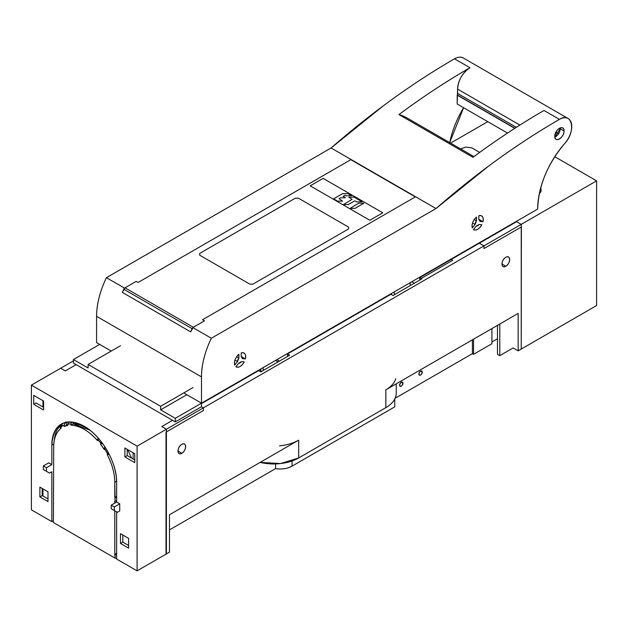<?xml version="1.0" encoding="UTF-8"?>
<svg xmlns="http://www.w3.org/2000/svg" width="628" height="628" viewBox="0 0 628 628"><rect width="100%" height="100%" fill="white"/><g stroke="black" fill="none" stroke-linecap="round" stroke-linejoin="round"><path stroke-width="0.94" d="M175.267 421.883L175.267 418.319L201.494 403.176L201.494 406.74L175.267 421.883L73.445 363.094L73.445 359.53L73.445 363.094L175.267 421.883L201.494 406.74L201.494 403.176L175.267 418.319L160.611 409.856L186.838 394.714L201.494 403.176L186.838 394.714L160.611 409.856L175.267 418.319L175.267 421.883M203.417 410.524L203.417 407.847L201.494 406.74L203.417 407.847L137.085 446.155L31.4 385.137L73.445 360.865L31.4 385.137L137.085 446.155L137.085 570.852L166.012 554.155L137.085 570.852L134.769 569.518L137.085 570.852L137.085 446.155L203.417 407.847L203.417 410.524L166.012 432.119L203.417 410.524M124.894 448.023L134.769 453.722L124.894 448.023L124.894 456.933L127.209 455.59L134.769 459.955L127.209 455.59L124.894 456.933L124.894 448.023M193.338 327.274L204.485 320.845L202.561 319.731L415.312 196.902L350.824 159.669L138.074 282.498L136.143 281.383L124.996 287.82L122.327 292.389L190.669 331.851L193.338 327.274A2.182 1.256 120 0 0 192.113 328.695A65.453 37.79 120 0 0 190.669 331.851L122.327 292.389A65.453 37.79 -60 0 1 123.763 289.233L192.113 328.695L123.763 289.233A2.182 1.256 -60 0 1 124.996 287.82L193.338 327.274M114.327 506.945L119.728 503.829L119.728 510.949L117.412 512.291L114.327 510.509L114.327 506.945L114.327 510.509L117.412 512.291L119.728 510.949L119.728 503.829L114.327 506.945L111.242 505.163L114.327 506.945M111.242 508.727L117.412 512.291L111.242 508.727L111.242 505.163L116.635 502.047L119.728 503.829L116.635 502.047L116.635 482.445C117.138 461.627 99.923 433.367 81.86 425.062C63.467 417.863 53.459 424.52 51.841 445.04A45.82 26.455 60 0 1 61.332 424.065A45.82 26.455 60 0 1 96.641 436.342A45.82 26.455 60 0 1 116.635 482.445L116.635 502.047L111.242 505.163L111.242 508.727L114.327 510.509L111.242 508.727M115.097 501.152L115.097 497.588L116.635 497.588L114.791 497.415L116.635 496.348L114.791 497.415L114.791 482.273A43.199 24.939 -120 0 0 107.38 454.97L108.024 452.066L107.38 453.542A43.638 25.191 -120 0 0 104.295 448.251L104.295 449.609A43.199 24.939 -120 0 0 100.668 444.389L100.668 443.07A43.638 25.191 -120 0 0 97.583 439.325L98.251 438.093L97.583 440.613A43.199 24.939 -120 0 0 70.893 425.203L73.209 423.861A43.199 24.939 60 0 1 89.812 430.109L73.209 423.861L70.893 425.203L70.893 423.916A43.638 25.191 -120 0 0 67.808 424.096L68.931 421.938L67.808 424.096L67.808 425.415A43.199 24.939 -120 0 0 64.182 426.451L64.182 425.085A43.638 25.191 -120 0 0 61.097 426.82L62.643 423.311L61.097 426.82L61.097 428.249A43.199 24.939 -120 0 0 53.694 446.995L53.388 522.535L115.097 558.159L115.097 554.595L116.635 554.595L114.791 554.422L116.635 553.354L114.791 554.422L114.791 510.776L114.791 554.422L115.097 558.159L116.635 558.159L115.097 558.159L53.388 522.535L53.694 446.995C53.78 438.352 56.245 432.095 61.097 428.249L61.097 426.82L64.182 425.085L65.728 421.89L64.182 425.085L64.182 426.451L66.497 425.117L64.182 426.451L67.808 425.415L67.808 424.096L70.893 423.916L71.914 422.032L70.893 423.916L70.893 425.203C79.795 425.627 88.689 430.761 97.583 440.613L97.583 439.325L100.668 443.07L101.32 441.814L100.668 444.389L102.474 443.344L100.668 444.389L104.295 449.609L104.939 446.908L104.295 448.251L107.38 453.542L107.38 454.97L109.052 454.005L107.38 454.97C112.239 464.422 114.704 473.528 114.791 482.273L116.62 481.213L114.791 482.273L115.097 501.152L116.635 501.152L115.097 501.152M114.791 503.114L114.791 500.979L114.791 503.114M122.813 535.001L122.813 542.129L120.498 543.463L120.498 533.667L128.599 538.345L128.599 548.142L120.498 543.463L122.813 542.129L128.599 545.465L122.813 542.129L122.813 535.001M134.769 462.632L124.894 456.933L134.769 462.632L134.769 453.722L134.769 462.632M73.209 422.197L73.209 423.861L73.209 422.197M66.497 422.197L66.497 425.117A43.199 24.939 60 0 1 67.808 424.622L66.497 425.117L66.497 422.197M181.822 444.373A5.456 3.148 -60 0 1 184.546 444.098A5.456 3.148 -60 0 1 185.386 448.47A5.456 3.148 -60 0 1 181.822 453.275L177.967 451.053L181.822 453.275A5.456 3.148 -60 0 1 179.098 453.549A5.456 3.148 -60 0 1 178.258 449.177A5.456 3.148 -60 0 1 181.822 444.373C176.806 447.05 176.861 456.399 181.822 453.275C186.838 450.598 186.783 441.249 181.822 444.373M127.641 449.609L131.597 458.126L127.641 449.609M133.12 459.013L133.12 452.772L133.12 459.013M127.209 449.358L127.209 455.59L127.209 449.358M99.671 344.387L73.445 359.53L99.671 344.387L111.242 351.068L99.671 344.387M88.101 367.992L73.445 359.53L88.101 367.992L88.101 364.428L160.611 406.292L160.611 409.856L160.611 406.292L88.101 364.428L120.498 345.722L88.101 364.428L88.101 367.992M33.716 395.381L43.591 401.08L43.591 409.99L33.716 404.291L36.032 402.948L43.591 407.313L36.032 402.948L33.716 404.291L43.591 409.99L43.591 401.08L33.716 395.381L33.716 404.291L33.716 395.381M48.756 462.852L43.356 465.968L43.356 469.532L49.526 473.096L51.841 471.761L51.841 521.64L53.388 520.753L51.841 521.64L33.716 511.176L51.841 521.64L51.841 471.761L49.526 473.096L43.356 469.532L49.526 473.096L43.356 469.532L43.356 465.968L46.441 467.75L46.441 471.314L46.441 467.75L43.356 465.968L48.756 462.852L51.841 464.634L46.441 467.75L51.841 464.634L48.756 462.852M47.987 491.803L47.987 501.599L39.886 496.921L39.886 487.124L47.987 491.803L39.886 487.124L39.886 496.921L42.202 495.586L39.886 496.921L47.987 501.599L47.987 491.803M42.202 488.458L42.202 495.586L47.987 498.93L42.202 495.586L42.202 488.458M193.008 387.586L160.611 406.292L193.008 387.586M57.588 428.932L62.525 423.445A45.82 26.455 -120 0 0 54.291 440.424L55.711 433.155M53.82 443.902L51.841 445.04L51.841 464.634L51.841 445.04L53.82 443.902M454.507 58.82L469.94 67.73A705.676 407.423 120 0 0 398.945 114.571L473.002 157.33A705.676 407.423 -60 0 1 543.989 110.481L559.422 119.391A705.676 407.423 120 0 0 488.427 166.232A705.676 407.423 120 0 0 435.997 208.551L331.089 147.98A705.676 407.423 -60 0 1 383.52 105.669A705.676 407.423 -60 0 1 454.507 58.82C430.722 72.558 407.062 88.171 383.52 105.669L331.089 147.98L106.43 277.686C99.962 291.133 96.681 304.015 96.586 316.331L96.586 342.605L111.242 351.068L96.586 342.605L96.586 316.331L201.494 376.894L201.494 403.176L183.753 392.932L201.494 403.176L201.494 376.894L96.586 316.331A65.453 37.79 -60 0 1 106.43 277.686L124.556 288.15L106.43 277.686L331.089 147.98L435.997 208.551L211.338 338.257A65.453 37.79 120 0 0 201.494 376.894C201.588 364.585 204.869 351.704 211.338 338.257L192.898 327.604L211.338 338.257L435.997 208.551L488.427 166.232C511.969 148.742 535.637 133.12 559.422 119.391L543.989 110.481C520.204 124.218 496.544 139.832 473.002 157.33L398.945 114.571C422.487 97.081 446.155 81.459 469.94 67.73C462.436 72.903 458.322 80.023 457.592 89.105L457.208 104.028L507.526 133.073L457.208 104.028L457.208 95.118L514.764 128.347L457.286 94.922L514.96 128.222L457.286 94.922A3.273 1.892 120 0 0 457.592 93.407L516.349 127.327L457.592 93.407L457.592 89.105A17.458 10.079 -60 0 1 469.94 67.73L454.507 58.82A17.458 10.079 -60 0 1 463.236 57.957L568.144 118.527A17.458 10.079 120 0 0 559.422 119.391C572.069 111.282 576.488 130.954 564.808 143.349A17.458 10.079 120 0 0 571.763 126.518A17.458 10.079 120 0 0 568.144 118.527M235.869 366.736L238.679 363.243A3.603 2.08 120 0 0 241.45 361.642L244.253 361.893A7.96 4.6 -60 0 1 236.081 366.87A7.96 4.6 -60 0 1 235.869 366.736C238.664 367.984 241.458 366.367 244.253 361.893L241.45 361.642L238.679 363.243L235.869 366.736M238.907 354.278L238.907 358.023L236.678 356.735L238.907 358.023A3.603 2.08 120 0 0 237.517 361.595L234.974 360.127L237.517 361.595L234.707 365.088A7.96 4.6 -60 0 1 238.907 354.278C235.359 357.693 233.961 361.296 234.707 365.088L237.517 361.595L238.907 358.023L238.907 354.278M241.223 356.688L241.223 352.944A7.96 4.6 -60 0 1 244.041 353.077A7.96 4.6 -60 0 1 245.689 356.72A7.96 4.6 -60 0 1 245.415 358.91L241.921 356.892L245.415 358.91L242.604 358.659A3.603 2.08 120 0 0 242.604 358.502A3.603 2.08 120 0 0 241.859 356.853A3.603 2.08 120 0 0 241.223 356.688L242.604 358.659L245.415 358.91C246.16 354.247 244.763 352.261 241.223 352.944L241.223 356.688M260.816 371.862L258.65 370.622L201.494 403.616L258.65 370.622L260.816 371.862L289.665 355.213L260.816 371.862M287.506 356.453L287.506 353.964L289.665 355.213L287.506 353.964L287.506 356.453M393.026 295.529L390.867 294.281L287.506 353.964L390.867 294.281L393.026 295.529L421.883 278.871L393.026 295.529M419.716 277.631L421.883 278.871L419.716 277.631L419.716 280.119L419.716 277.631L458.966 254.968L419.716 277.631M414.299 283.252L411.756 281.784L414.299 283.252M419.535 277.286L421.388 278.361L419.535 277.286M352.072 199.312L343.453 204.61L348.32 204.563L354.749 200.85L356.994 201.91L362.058 201.784L353.98 197.074L348.854 197.2L352.072 199.312M342.653 193.605L333.633 198.809L337.605 201.156L342.48 201.141L339.041 198.644L340.533 197.836L345.424 197.679L343.21 196.297L344.984 195.214L346.468 195.826L351.484 195.708L348.006 193.644L342.653 193.605M350.071 208.433L355.001 208.37L363.879 203.189L358.627 203.166L350.071 208.433M279.546 445.849A35.458 20.473 0 0 0 298.685 440.142L298.685 457.953A35.458 20.473 180 0 1 260.118 462.412L280.567 463.55L298.685 457.953L385.859 407.627L385.859 389.815A35.458 20.473 0 0 0 395.742 378.762M402.98 383.221L401.284 382.24L402.98 383.221A2.402 1.389 -60 0 1 401.936 385.639A2.402 1.389 -60 0 1 400.083 386.283A2.402 1.389 -60 0 1 399.589 385.184A2.402 1.389 -60 0 1 400.633 382.766A2.402 1.389 -60 0 1 402.485 382.122A2.402 1.389 -60 0 1 402.98 383.221C401.841 381.345 400.711 382.005 399.589 385.184C400.727 387.06 401.857 386.408 402.98 383.221M394.337 291.832L394.337 294.775L394.337 291.832M260.118 371.462L260.118 369.327L260.118 371.462M365.951 308.67L365.881 308.262L365.951 308.67M335.485 326.262L335.485 325.814L335.485 326.262M410.202 285.614L410.225 282.663L410.202 285.614M303.771 344.12L303.709 344.607L303.771 344.12M300.985 346.177L301.048 345.698L300.985 346.177M334.175 326.576L334.175 327.015L334.175 326.576M369.821 220.271L382.75 212.806L323.122 178.376L310.193 185.841L369.821 220.271M279.405 361.131L276.854 359.663L279.405 361.131M391.487 293.48L391.48 294.634L391.487 293.48M278.094 361.893L275.543 360.417L278.094 361.893M260.887 368.879L260.887 371.823L260.887 368.879M263.203 370.481L263.203 367.545L263.203 370.481M295.356 198.189L298.441 198.189L348.587 227.14L348.587 228.922L252.927 284.146L249.842 284.146L199.704 255.196L199.704 253.414L295.356 198.189M169.482 514.74L298.685 440.142L169.482 514.74L169.482 552.145L169.482 514.74M116.635 559.053L134.769 569.518L116.635 559.053L116.635 511.844L116.635 559.053M31.4 509.842L33.716 511.176L31.4 509.842L31.4 385.137L31.4 509.842M275.582 468.621L275.582 463.919L275.582 468.621L169.482 529.883L275.582 468.621C281.846 469.516 287.341 468.692 292.051 466.149A16.799 9.703 180 0 1 275.582 468.621M292.051 460.968L292.051 466.149L292.051 460.968M394.745 399.039L394.745 406.865L292.051 466.149L394.745 406.865L394.745 399.039M396.237 383.818L396.237 393.152A35.458 20.473 180 0 1 385.859 407.627L298.685 457.953L298.685 440.142M161.765 426.553L166.396 429.23L166.396 553.927L166.396 429.23L161.765 426.553L172.567 420.32L161.765 426.553M60.712 368.212L65.343 370.889L76.137 364.648L65.343 370.889L60.712 368.212L73.445 360.865L60.712 368.212M128.599 538.345L120.498 533.667L120.498 543.463L128.599 548.142L128.599 538.345M166.012 432.119L166.012 554.155L166.012 432.119M42.971 496.034L42.971 488.906L42.971 496.034M42.971 406.96L42.971 400.727L42.971 406.96M54.385 439.372L54.385 439.922L54.385 439.372M60.327 425.305L60.327 428.877L60.327 425.305M81.538 424.905L81.538 425.611L81.538 424.905M478.96 243.421L478.96 242.981L483.976 245.87L483.976 248.547L483.976 245.87L596.6 180.848L596.6 305.553L521.389 348.972L596.6 305.553L596.6 180.848L554.76 156.694L596.6 180.848L483.976 245.87L478.96 242.981L478.96 243.421M450.81 259.231L478.96 242.981L450.81 259.231L452.655 260.306L450.81 259.231M539.719 191.823L539.428 193.157A218.183 125.969 -60 0 1 539.719 193.047L539.719 191.823M560.192 128.74A6.547 3.776 120 0 0 560.137 127.947L560.192 128.74L564.046 130.969L560.192 128.74L554.846 137.108A6.547 3.776 120 0 0 560.192 128.74M554.791 136.315A6.547 3.776 -60 0 1 557.648 129.729A6.547 3.776 -60 0 1 562.688 127.971A6.547 3.776 -60 0 1 564.046 130.969A6.547 3.776 -60 0 1 561.189 137.556A6.547 3.776 -60 0 1 556.149 139.306A6.547 3.776 -60 0 1 554.791 136.315C554.571 143.388 564.313 137.689 564.046 130.969C564.274 123.897 554.524 129.588 554.791 136.315M537.662 209.085A68.162 39.352 -60 0 1 564.808 143.349C547.49 164.057 538.439 185.967 537.662 209.085L201.494 403.176L537.662 209.085M540.998 188.62L540.708 187.882L540.245 189.64L540.998 188.62L540.998 191.76L539.719 193.047L540.849 191.226M558.59 133.709L556.33 132.414L556.33 131.44L555.058 134.361A17.458 10.079 120 0 0 556.33 132.414L558.59 133.709M505.807 266.225A5.456 3.148 -60 0 1 503.083 266.5A5.456 3.148 -60 0 1 502.243 262.127A5.456 3.148 -60 0 1 505.807 257.315A5.456 3.148 -60 0 1 508.531 257.048A5.456 3.148 -60 0 1 509.371 261.421A5.456 3.148 -60 0 1 505.807 266.225L501.953 264.003L505.807 266.225C510.823 263.548 510.768 254.199 505.807 257.315C500.791 260 500.846 269.349 505.807 266.225M465.67 147.117L460.646 148.922A225.162 129.996 -60 0 1 465.67 147.117L471.84 147.878L465.67 147.117M449.719 142.611A68.162 39.352 -60 0 1 463.605 107.718L449.719 142.611M519.89 125.074L457.592 89.105L519.89 125.074M479.69 152.416L471.84 147.878L479.69 152.416M472.303 227.917A7.96 4.6 -60 0 1 476.495 217.107L476.495 220.852L474.266 219.565L476.495 220.852A3.603 2.08 120 0 0 475.106 224.424L472.562 222.956L475.106 224.424L472.303 227.917L475.106 224.424L476.495 220.852L476.495 217.107C472.947 220.522 471.55 224.125 472.303 227.917M481.849 224.722A7.96 4.6 -60 0 1 473.669 229.699A7.96 4.6 -60 0 1 473.457 229.565L476.267 226.072A3.603 2.08 120 0 0 479.038 224.471L481.849 224.722L479.038 224.471L476.267 226.072L473.457 229.565C476.252 230.814 479.046 229.196 481.849 224.722M478.811 219.517L478.811 215.773A7.96 4.6 -60 0 1 481.637 215.906A7.96 4.6 -60 0 1 483.285 219.549A7.96 4.6 -60 0 1 483.003 221.739L479.517 219.721L483.003 221.739L480.192 221.488A3.603 2.08 120 0 0 480.2 221.331A3.603 2.08 120 0 0 479.454 219.682A3.603 2.08 120 0 0 478.811 219.517L480.192 221.488L483.003 221.739C483.748 217.076 482.351 215.09 478.811 215.773L478.811 219.517M398.945 114.571A109.091 62.981 -60 0 1 407.234 118.088L473.967 156.615M497.478 354.318L499.794 355.652L513.139 347.951L499.794 355.652L499.794 324.032L499.794 355.652L497.478 354.318L497.478 325.375L497.478 354.318M521.232 348.885L521.389 226.944L483.976 248.547L521.389 226.944L521.232 348.885M473.559 339.175L473.559 354.318L472.405 353.65L472.405 339.842L472.405 353.65L395.114 398.278L472.405 353.65L473.559 354.318L473.559 339.175M491.92 343.72L491.92 328.577L491.92 343.72L473.559 354.318L491.92 343.72M497.478 338.735L491.92 341.938L497.478 338.735M518.147 313.435L518.147 350.848L513.139 347.951L518.147 350.848L518.147 313.435L385.859 389.815L518.147 313.435M521.232 349.066L521.232 224.361L516.609 221.692L458.966 254.968L516.609 221.692L521.232 224.361L166.396 429.23L521.232 224.361L521.232 349.066L518.147 350.848L521.232 349.066M487.76 121.659L450.59 143.121L487.76 121.659M422.267 372.09L420.572 371.109L422.267 372.09A2.402 1.389 -60 0 1 421.215 374.508A2.402 1.389 -60 0 1 419.371 375.151A2.402 1.389 -60 0 1 418.868 374.053A2.402 1.389 -60 0 1 419.92 371.635A2.402 1.389 -60 0 1 421.765 370.991A2.402 1.389 -60 0 1 422.267 372.09C421.129 370.214 419.991 370.865 418.868 374.053C420.006 375.921 421.145 375.269 422.267 372.09M169.482 552.145L166.396 553.927L169.482 552.145M385.859 389.815L385.859 407.627M452.655 260.306L421.388 278.361L452.655 260.306M462.632 57.65L460.371 57.148M241.859 356.853L241.223 356.484M479.447 219.682L478.811 219.313"/></g></svg>
